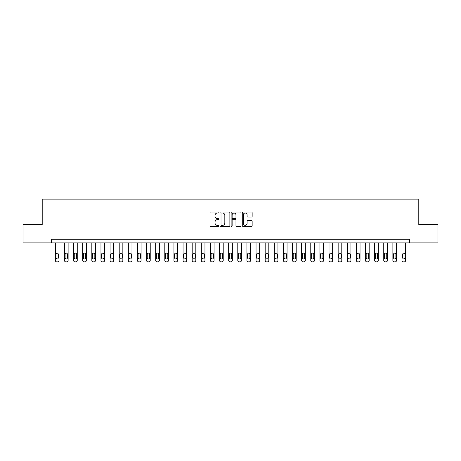 <?xml version="1.0" encoding="UTF-8"?>
<svg xmlns="http://www.w3.org/2000/svg" width="461" height="461" viewBox="0 0 461 461"><rect width="100%" height="100%" fill="white"/><g stroke="black" fill="none" stroke-linecap="round" stroke-linejoin="round"><path stroke-width="0.69" d="M218.825 212.527A0.501 0.501 0 0 0 218.324 212.025L210.712 212.025A0.715 0.715 0 0 0 209.991 212.74L209.991 225.636A0.715 0.715 0 0 0 210.712 226.351L218.324 226.351A0.501 0.501 0 0 0 218.825 225.85A0.501 0.501 0 0 0 218.324 225.348L217.338 225.348A2.293 2.293 0 0 1 215.045 223.055L215.045 221.983A2.293 2.293 0 0 1 217.338 219.69L218.324 219.69A0.501 0.501 0 0 0 218.825 219.188A0.501 0.501 0 0 0 218.324 218.687L217.338 218.687A2.293 2.293 0 0 1 215.045 216.393L215.045 215.322A2.293 2.293 0 0 1 217.338 213.028L218.324 213.028A0.501 0.501 0 0 0 218.825 212.527M251.435 217.073A0.715 0.715 0 0 0 252.15 216.359L252.15 212.74A0.715 0.715 0 0 0 251.435 212.025L242.982 212.025A0.715 0.715 0 0 0 242.267 212.74L242.267 225.636A0.715 0.715 0 0 0 242.982 226.351L251.435 226.351A0.715 0.715 0 0 0 252.15 225.636L252.15 221.263A0.715 0.715 0 0 0 251.435 220.548L247.816 220.548A0.715 0.715 0 0 0 247.102 221.263L247.102 223.435A1.919 1.919 0 0 1 245.183 225.348A1.919 1.919 0 0 1 243.27 223.435L243.27 214.941A1.919 1.919 0 0 1 245.183 213.028A1.919 1.919 0 0 1 247.102 214.941L247.102 216.359A0.715 0.715 0 0 0 247.816 217.073L251.435 217.073M51.332 242.907L23.05 242.907L23.05 224.663L42.21 224.663L42.21 199.117L418.79 199.117L418.79 224.663L437.95 224.663L437.95 242.907L409.668 242.907L409.668 239.259L51.332 239.259L51.332 242.907L409.668 242.907M229.872 212.74A0.715 0.715 0 0 0 229.157 212.025L220.704 212.025A0.715 0.715 0 0 0 219.989 212.74L219.989 225.636A0.715 0.715 0 0 0 220.704 226.351L229.157 226.351A0.715 0.715 0 0 0 229.872 225.636L229.872 212.74M231.843 212.025L240.296 212.025A0.715 0.715 0 0 1 241.011 212.74L241.011 225.636A0.715 0.715 0 0 1 240.296 226.351L236.677 226.351A0.715 0.715 0 0 1 235.963 225.636L235.963 220.404A0.715 0.715 0 0 0 235.248 219.69L232.845 219.69A0.715 0.715 0 0 0 232.131 220.404L232.131 225.85A0.501 0.501 0 0 1 231.629 226.351A0.501 0.501 0 0 1 231.128 225.85L231.128 212.74A0.715 0.715 0 0 1 231.843 212.025M221.493 213.028A0.501 0.501 0 0 0 220.992 213.529L220.992 224.847A0.501 0.501 0 0 0 221.493 225.348L222.53 225.348A2.293 2.293 0 0 0 224.824 223.055L224.824 215.322A2.293 2.293 0 0 0 222.53 213.028L221.493 213.028M235.963 214.982A1.919 1.919 0 0 0 234.044 213.063A1.919 1.919 0 0 0 232.131 214.982L232.131 217.972A0.715 0.715 0 0 0 232.845 218.687L235.248 218.687A0.715 0.715 0 0 0 235.963 217.972L235.963 214.982M58.991 242.907L58.991 260.425A1.458 1.458 0 0 1 57.533 261.883L56.807 261.883A1.458 1.458 0 0 1 55.343 260.425L55.343 242.907M58.334 257.797L58.334 254.293A1.17 1.17 0 0 0 57.17 253.124A1.17 1.17 0 0 0 56 254.293L56 257.797A1.17 1.17 0 0 0 57.17 258.961A1.17 1.17 0 0 0 58.334 257.797M68.119 242.907L68.119 260.425A1.458 1.458 0 0 1 66.655 261.883L65.929 261.883A1.458 1.458 0 0 1 64.465 260.425L64.465 242.907M67.462 257.797L67.462 254.293A1.17 1.17 0 0 0 66.292 253.124A1.17 1.17 0 0 0 65.122 254.293L65.122 257.797A1.17 1.17 0 0 0 66.292 258.961A1.17 1.17 0 0 0 67.462 257.797M77.241 242.907L77.241 260.425A1.458 1.458 0 0 1 75.777 261.883L75.051 261.883A1.458 1.458 0 0 1 73.587 260.425L73.587 242.907M76.584 257.797L76.584 254.293A1.17 1.17 0 0 0 75.414 253.124A1.17 1.17 0 0 0 74.244 254.293L74.244 257.797A1.17 1.17 0 0 0 75.414 258.961A1.17 1.17 0 0 0 76.584 257.797M86.363 242.907L86.363 260.425A1.458 1.458 0 0 1 84.905 261.883L84.173 261.883A1.458 1.458 0 0 1 82.715 260.425L82.715 242.907M85.706 257.797L85.706 254.293A1.17 1.17 0 0 0 84.536 253.124A1.17 1.17 0 0 0 83.372 254.293L83.372 257.797A1.17 1.17 0 0 0 84.536 258.961A1.17 1.17 0 0 0 85.706 257.797M95.485 242.907L95.485 260.425A1.458 1.458 0 0 1 94.027 261.883L93.295 261.883A1.458 1.458 0 0 1 91.837 260.425L91.837 242.907M94.828 257.797L94.828 254.293A1.17 1.17 0 0 0 93.658 253.124A1.17 1.17 0 0 0 92.494 254.293L92.494 257.797A1.17 1.17 0 0 0 93.658 258.961A1.17 1.17 0 0 0 94.828 257.797M104.607 242.907L104.607 260.425A1.458 1.458 0 0 1 103.149 261.883L102.417 261.883A1.458 1.458 0 0 1 100.959 260.425L100.959 242.907M103.95 257.797L103.95 254.293A1.17 1.17 0 0 0 102.78 253.124A1.17 1.17 0 0 0 101.616 254.293L101.616 257.797A1.17 1.17 0 0 0 102.78 258.961A1.17 1.17 0 0 0 103.95 257.797M113.729 242.907L113.729 260.425A1.458 1.458 0 0 1 112.271 261.883L111.539 261.883A1.458 1.458 0 0 1 110.081 260.425L110.081 242.907M113.072 257.797L113.072 254.293A1.17 1.17 0 0 0 111.908 253.124A1.17 1.17 0 0 0 110.738 254.293L110.738 257.797A1.17 1.17 0 0 0 111.908 258.961A1.17 1.17 0 0 0 113.072 257.797M122.851 242.907L122.851 260.425A1.458 1.458 0 0 1 121.393 261.883L120.661 261.883A1.458 1.458 0 0 1 119.203 260.425L119.203 242.907M122.194 257.797L122.194 254.293A1.17 1.17 0 0 0 121.03 253.124A1.17 1.17 0 0 0 119.86 254.293L119.86 257.797A1.17 1.17 0 0 0 121.03 258.961A1.17 1.17 0 0 0 122.194 257.797M131.973 242.907L131.973 260.425A1.458 1.458 0 0 1 130.515 261.883L129.783 261.883A1.458 1.458 0 0 1 128.325 260.425L128.325 242.907M131.316 257.797L131.316 254.293A1.17 1.17 0 0 0 130.152 253.124A1.17 1.17 0 0 0 128.982 254.293L128.982 257.797A1.17 1.17 0 0 0 130.152 258.961A1.17 1.17 0 0 0 131.316 257.797M141.095 242.907L141.095 260.425A1.458 1.458 0 0 1 139.637 261.883L138.911 261.883A1.458 1.458 0 0 1 137.447 260.425L137.447 242.907M140.444 257.797L140.444 254.293A1.17 1.17 0 0 0 139.274 253.124A1.17 1.17 0 0 0 138.104 254.293L138.104 257.797A1.17 1.17 0 0 0 139.274 258.961A1.17 1.17 0 0 0 140.444 257.797M150.223 242.907L150.223 260.425A1.458 1.458 0 0 1 148.759 261.883L148.033 261.883A1.458 1.458 0 0 1 146.569 260.425L146.569 242.907M149.566 257.797L149.566 254.293A1.17 1.17 0 0 0 148.396 253.124A1.17 1.17 0 0 0 147.226 254.293L147.226 257.797A1.17 1.17 0 0 0 148.396 258.961A1.17 1.17 0 0 0 149.566 257.797M159.345 242.907L159.345 260.425A1.458 1.458 0 0 1 157.881 261.883L157.155 261.883A1.458 1.458 0 0 1 155.691 260.425L155.691 242.907M158.688 257.797L158.688 254.293A1.17 1.17 0 0 0 157.518 253.124A1.17 1.17 0 0 0 156.348 254.293L156.348 257.797A1.17 1.17 0 0 0 157.518 258.961A1.17 1.17 0 0 0 158.688 257.797M168.467 242.907L168.467 260.425A1.458 1.458 0 0 1 167.009 261.883L166.277 261.883A1.458 1.458 0 0 1 164.819 260.425L164.819 242.907M167.81 257.797L167.81 254.293A1.17 1.17 0 0 0 166.64 253.124A1.17 1.17 0 0 0 165.476 254.293L165.476 257.797A1.17 1.17 0 0 0 166.64 258.961A1.17 1.17 0 0 0 167.81 257.797M177.589 242.907L177.589 260.425A1.458 1.458 0 0 1 176.131 261.883L175.399 261.883A1.458 1.458 0 0 1 173.941 260.425L173.941 242.907M176.932 257.797L176.932 254.293A1.17 1.17 0 0 0 175.762 253.124A1.17 1.17 0 0 0 174.598 254.293L174.598 257.797A1.17 1.17 0 0 0 175.762 258.961A1.17 1.17 0 0 0 176.932 257.797M186.711 242.907L186.711 260.425A1.458 1.458 0 0 1 185.253 261.883L184.521 261.883A1.458 1.458 0 0 1 183.063 260.425L183.063 242.907M186.054 257.797L186.054 254.293A1.17 1.17 0 0 0 184.884 253.124A1.17 1.17 0 0 0 183.72 254.293L183.72 257.797A1.17 1.17 0 0 0 184.884 258.961A1.17 1.17 0 0 0 186.054 257.797M195.833 242.907L195.833 260.425A1.458 1.458 0 0 1 194.375 261.883L193.643 261.883A1.458 1.458 0 0 1 192.185 260.425L192.185 242.907M195.176 257.797L195.176 254.293A1.17 1.17 0 0 0 194.012 253.124A1.17 1.17 0 0 0 192.842 254.293L192.842 257.797A1.17 1.17 0 0 0 194.012 258.961A1.17 1.17 0 0 0 195.176 257.797M204.955 242.907L204.955 260.425A1.458 1.458 0 0 1 203.497 261.883L202.765 261.883A1.458 1.458 0 0 1 201.307 260.425L201.307 242.907M204.298 257.797L204.298 254.293A1.17 1.17 0 0 0 203.134 253.124A1.17 1.17 0 0 0 201.964 254.293L201.964 257.797A1.17 1.17 0 0 0 203.134 258.961A1.17 1.17 0 0 0 204.298 257.797M214.077 242.907L214.077 260.425A1.458 1.458 0 0 1 212.619 261.883L211.887 261.883A1.458 1.458 0 0 1 210.429 260.425L210.429 242.907M213.42 257.797L213.42 254.293A1.17 1.17 0 0 0 212.256 253.124A1.17 1.17 0 0 0 211.086 254.293L211.086 257.797A1.17 1.17 0 0 0 212.256 258.961A1.17 1.17 0 0 0 213.42 257.797M223.205 242.907L223.205 260.425A1.458 1.458 0 0 1 221.741 261.883L221.015 261.883A1.458 1.458 0 0 1 219.551 260.425L219.551 242.907M222.548 257.797L222.548 254.293A1.17 1.17 0 0 0 221.378 253.124A1.17 1.17 0 0 0 220.208 254.293L220.208 257.797A1.17 1.17 0 0 0 221.378 258.961A1.17 1.17 0 0 0 222.548 257.797M232.327 242.907L232.327 260.425A1.458 1.458 0 0 1 230.863 261.883L230.137 261.883A1.458 1.458 0 0 1 228.673 260.425L228.673 242.907M231.67 257.797L231.67 254.293A1.17 1.17 0 0 0 230.5 253.124A1.17 1.17 0 0 0 229.33 254.293L229.33 257.797A1.17 1.17 0 0 0 230.5 258.961A1.17 1.17 0 0 0 231.67 257.797M241.449 242.907L241.449 260.425A1.458 1.458 0 0 1 239.985 261.883L239.259 261.883A1.458 1.458 0 0 1 237.795 260.425L237.795 242.907M240.792 257.797L240.792 254.293A1.17 1.17 0 0 0 239.622 253.124A1.17 1.17 0 0 0 238.452 254.293L238.452 257.797A1.17 1.17 0 0 0 239.622 258.961A1.17 1.17 0 0 0 240.792 257.797M250.571 242.907L250.571 260.425A1.458 1.458 0 0 1 249.113 261.883L248.381 261.883A1.458 1.458 0 0 1 246.923 260.425L246.923 242.907M249.914 257.797L249.914 254.293A1.17 1.17 0 0 0 248.744 253.124A1.17 1.17 0 0 0 247.58 254.293L247.58 257.797A1.17 1.17 0 0 0 248.744 258.961A1.17 1.17 0 0 0 249.914 257.797M259.693 242.907L259.693 260.425A1.458 1.458 0 0 1 258.235 261.883L257.503 261.883A1.458 1.458 0 0 1 256.045 260.425L256.045 242.907M259.036 257.797L259.036 254.293A1.17 1.17 0 0 0 257.866 253.124A1.17 1.17 0 0 0 256.702 254.293L256.702 257.797A1.17 1.17 0 0 0 257.866 258.961A1.17 1.17 0 0 0 259.036 257.797M268.815 242.907L268.815 260.425A1.458 1.458 0 0 1 267.357 261.883L266.625 261.883A1.458 1.458 0 0 1 265.167 260.425L265.167 242.907M268.158 257.797L268.158 254.293A1.17 1.17 0 0 0 266.988 253.124A1.17 1.17 0 0 0 265.824 254.293L265.824 257.797A1.17 1.17 0 0 0 266.988 258.961A1.17 1.17 0 0 0 268.158 257.797M277.937 242.907L277.937 260.425A1.458 1.458 0 0 1 276.479 261.883L275.747 261.883A1.458 1.458 0 0 1 274.289 260.425L274.289 242.907M277.28 257.797L277.28 254.293A1.17 1.17 0 0 0 276.116 253.124A1.17 1.17 0 0 0 274.946 254.293L274.946 257.797A1.17 1.17 0 0 0 276.116 258.961A1.17 1.17 0 0 0 277.28 257.797M287.059 242.907L287.059 260.425A1.458 1.458 0 0 1 285.601 261.883L284.869 261.883A1.458 1.458 0 0 1 283.411 260.425L283.411 242.907M286.402 257.797L286.402 254.293A1.17 1.17 0 0 0 285.238 253.124A1.17 1.17 0 0 0 284.068 254.293L284.068 257.797A1.17 1.17 0 0 0 285.238 258.961A1.17 1.17 0 0 0 286.402 257.797M296.181 242.907L296.181 260.425A1.458 1.458 0 0 1 294.723 261.883L293.991 261.883A1.458 1.458 0 0 1 292.533 260.425L292.533 242.907M295.524 257.797L295.524 254.293A1.17 1.17 0 0 0 294.36 253.124A1.17 1.17 0 0 0 293.19 254.293L293.19 257.797A1.17 1.17 0 0 0 294.36 258.961A1.17 1.17 0 0 0 295.524 257.797M305.309 242.907L305.309 260.425A1.458 1.458 0 0 1 303.845 261.883L303.119 261.883A1.458 1.458 0 0 1 301.655 260.425L301.655 242.907M304.652 257.797L304.652 254.293A1.17 1.17 0 0 0 303.482 253.124A1.17 1.17 0 0 0 302.312 254.293L302.312 257.797A1.17 1.17 0 0 0 303.482 258.961A1.17 1.17 0 0 0 304.652 257.797M314.431 242.907L314.431 260.425A1.458 1.458 0 0 1 312.967 261.883L312.241 261.883A1.458 1.458 0 0 1 310.777 260.425L310.777 242.907M313.774 257.797L313.774 254.293A1.17 1.17 0 0 0 312.604 253.124A1.17 1.17 0 0 0 311.434 254.293L311.434 257.797A1.17 1.17 0 0 0 312.604 258.961A1.17 1.17 0 0 0 313.774 257.797M323.553 242.907L323.553 260.425A1.458 1.458 0 0 1 322.089 261.883L321.363 261.883A1.458 1.458 0 0 1 319.905 260.425L319.905 242.907M322.896 257.797L322.896 254.293A1.17 1.17 0 0 0 321.726 253.124A1.17 1.17 0 0 0 320.556 254.293L320.556 257.797A1.17 1.17 0 0 0 321.726 258.961A1.17 1.17 0 0 0 322.896 257.797M332.675 242.907L332.675 260.425A1.458 1.458 0 0 1 331.217 261.883L330.485 261.883A1.458 1.458 0 0 1 329.027 260.425L329.027 242.907M332.018 257.797L332.018 254.293A1.17 1.17 0 0 0 330.848 253.124A1.17 1.17 0 0 0 329.684 254.293L329.684 257.797A1.17 1.17 0 0 0 330.848 258.961A1.17 1.17 0 0 0 332.018 257.797M341.797 242.907L341.797 260.425A1.458 1.458 0 0 1 340.339 261.883L339.607 261.883A1.458 1.458 0 0 1 338.149 260.425L338.149 242.907M341.14 257.797L341.14 254.293A1.17 1.17 0 0 0 339.97 253.124A1.17 1.17 0 0 0 338.806 254.293L338.806 257.797A1.17 1.17 0 0 0 339.97 258.961A1.17 1.17 0 0 0 341.14 257.797M350.919 242.907L350.919 260.425A1.458 1.458 0 0 1 349.461 261.883L348.729 261.883A1.458 1.458 0 0 1 347.271 260.425L347.271 242.907M350.262 257.797L350.262 254.293A1.17 1.17 0 0 0 349.092 253.124A1.17 1.17 0 0 0 347.928 254.293L347.928 257.797A1.17 1.17 0 0 0 349.092 258.961A1.17 1.17 0 0 0 350.262 257.797M360.041 242.907L360.041 260.425A1.458 1.458 0 0 1 358.583 261.883L357.851 261.883A1.458 1.458 0 0 1 356.393 260.425L356.393 242.907M359.384 257.797L359.384 254.293A1.17 1.17 0 0 0 358.22 253.124A1.17 1.17 0 0 0 357.05 254.293L357.05 257.797A1.17 1.17 0 0 0 358.22 258.961A1.17 1.17 0 0 0 359.384 257.797M369.163 242.907L369.163 260.425A1.458 1.458 0 0 1 367.705 261.883L366.973 261.883A1.458 1.458 0 0 1 365.515 260.425L365.515 242.907M368.506 257.797L368.506 254.293A1.17 1.17 0 0 0 367.342 253.124A1.17 1.17 0 0 0 366.172 254.293L366.172 257.797A1.17 1.17 0 0 0 367.342 258.961A1.17 1.17 0 0 0 368.506 257.797M378.285 242.907L378.285 260.425A1.458 1.458 0 0 1 376.827 261.883L376.095 261.883A1.458 1.458 0 0 1 374.637 260.425L374.637 242.907M377.628 257.797L377.628 254.293A1.17 1.17 0 0 0 376.464 253.124A1.17 1.17 0 0 0 375.294 254.293L375.294 257.797A1.17 1.17 0 0 0 376.464 258.961A1.17 1.17 0 0 0 377.628 257.797M387.413 242.907L387.413 260.425A1.458 1.458 0 0 1 385.949 261.883L385.223 261.883A1.458 1.458 0 0 1 383.759 260.425L383.759 242.907M386.756 257.797L386.756 254.293A1.17 1.17 0 0 0 385.586 253.124A1.17 1.17 0 0 0 384.416 254.293L384.416 257.797A1.17 1.17 0 0 0 385.586 258.961A1.17 1.17 0 0 0 386.756 257.797M396.535 242.907L396.535 260.425A1.458 1.458 0 0 1 395.071 261.883L394.345 261.883A1.458 1.458 0 0 1 392.881 260.425L392.881 242.907M395.878 257.797L395.878 254.293A1.17 1.17 0 0 0 394.708 253.124A1.17 1.17 0 0 0 393.538 254.293L393.538 257.797A1.17 1.17 0 0 0 394.708 258.961A1.17 1.17 0 0 0 395.878 257.797M405.657 242.907L405.657 260.425A1.458 1.458 0 0 1 404.193 261.883L403.467 261.883A1.458 1.458 0 0 1 402.009 260.425L402.009 242.907M405 257.797L405 254.293A1.17 1.17 0 0 0 403.83 253.124A1.17 1.17 0 0 0 402.666 254.293L402.666 257.797A1.17 1.17 0 0 0 403.83 258.961A1.17 1.17 0 0 0 405 257.797"/></g></svg>
